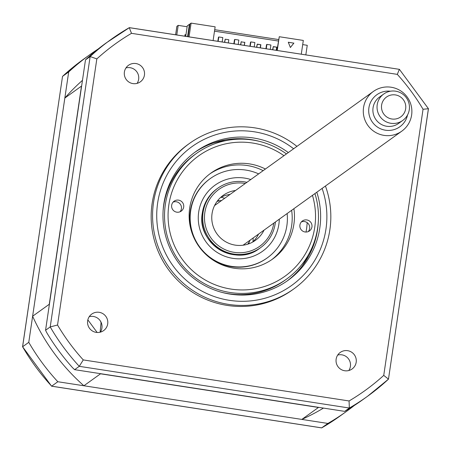 <?xml version="1.0" encoding="UTF-8"?>
<svg xmlns="http://www.w3.org/2000/svg" width="451" height="451" viewBox="0 0 451 451"><rect width="100%" height="100%" fill="white"/><g stroke="black" fill="none" stroke-linecap="round" stroke-linejoin="round"><path stroke-width="0.68" d="M288.324 152.562A79.184 78.66 54.3 0 0 195.593 151.75A79.184 78.66 54.3 0 0 163.809 204.015A79.184 78.66 54.3 0 0 200.887 283.329A79.184 78.66 54.3 0 0 288.009 280.359A79.184 78.66 54.3 0 0 319.793 228.099A79.184 78.66 54.3 0 0 316.816 192.216M286.864 281.165A79.184 78.66 54.3 0 0 317.527 229.728A79.184 78.66 54.3 0 0 318.231 222.867M259.725 141.445A79.184 78.66 54.3 0 0 194.466 152.579M296.933 146.378A89.518 88.932 54.3 0 0 189.465 143.435A89.518 88.932 54.3 0 0 153.526 202.516A89.518 88.932 54.3 0 0 195.441 292.186A89.518 88.932 54.3 0 0 293.939 288.826A89.518 88.932 54.3 0 0 329.873 229.745A89.518 88.932 54.3 0 0 325.43 186.026M189.465 143.435L188.05 144.444A89.518 88.932 54.3 0 0 152.117 203.531A89.518 88.932 54.3 0 0 194.031 293.201A89.518 88.932 54.3 0 0 292.524 289.841L293.939 288.826M356.183 362.26A10.17 10.108 54.3 0 0 340.229 352.451A10.17 10.108 54.3 0 0 340.905 369.358A10.17 10.108 54.3 0 0 356.183 362.26M337.714 355.061A10.17 10.108 -125.7 0 1 348.826 370.525M107.699 323.891A10.17 10.108 54.3 0 0 91.745 314.082A10.17 10.108 54.3 0 0 92.421 330.989A10.17 10.108 54.3 0 0 107.699 323.891M89.23 316.692A10.17 10.108 -125.7 0 1 100.342 332.156M144.433 75.12A10.17 10.108 54.3 0 0 128.479 65.31A10.17 10.108 54.3 0 0 129.155 82.212A10.17 10.108 54.3 0 0 144.433 75.12M125.964 67.921A10.17 10.108 -125.7 0 1 137.076 83.379M129.493 27.703L399.411 69.347L129.375 27.646L106.284 42.868A219.727 218.284 -125.7 0 0 87.229 58.258L85.487 59.887L90.138 56.544A219.727 218.284 -125.7 0 1 111.087 39.412A219.727 218.284 -125.7 0 1 129.279 27.674L131.495 33.329L397.308 74.37A213.611 212.207 -125.7 0 1 423.044 109.266L383.745 375.39A213.611 212.207 -125.7 0 1 349.08 400.962L83.272 359.915L79.269 366.325A219.727 218.284 -125.7 0 1 50.213 326.924L90.138 56.544L96.83 58.901A213.611 212.207 -125.7 0 1 131.495 33.329M85.487 59.887L45.562 330.267L50.213 326.924L57.536 325.019L96.83 58.901M45.562 330.267L46.718 332.607A219.727 218.284 -125.7 0 0 72.718 367.864L74.618 369.668L79.269 366.325L349.333 408.025L349.08 400.962M74.618 369.668L344.682 411.368L349.333 408.025A219.727 218.284 -125.7 0 0 367.526 396.288A219.727 218.284 -125.7 0 0 388.474 379.156L428.45 108.719L399.411 69.347M344.682 411.368L346.751 410.179A219.727 218.284 -125.7 0 0 362.722 399.738L367.526 396.288L388.486 379.144L383.745 375.39M83.272 359.915A213.611 212.207 -125.7 0 1 57.536 325.019M399.344 69.375L397.308 74.37M423.044 109.266L428.45 108.719M98.104 49.041A219.727 218.284 54.3 0 0 89.642 54.825A219.727 218.284 54.3 0 0 68.693 71.957L28.768 342.332A219.727 218.284 54.3 0 0 57.824 381.738L327.888 423.438A219.727 218.284 54.3 0 0 346.08 411.695A219.727 218.284 54.3 0 0 354.26 405.522M327.888 423.438L321.625 427.892L51.589 386.197L22.601 346.763A219.727 218.284 54.3 0 0 51.656 386.169L51.583 386.197M57.824 381.738L51.656 386.169L321.721 427.869A219.727 218.284 54.3 0 0 339.913 416.126L346.08 411.695M28.768 342.332L22.601 346.763L62.526 76.388L22.55 346.825M68.693 71.957L62.526 76.388L83.474 59.256A219.727 218.284 54.3 0 0 62.526 76.388M187.137 26.756L178.196 25.374L176.91 26.299L175.659 34.795M178.196 25.374L176.781 34.969M184.865 35.736L185.789 35.877M184.797 36.204L185.028 34.637L185.953 34.783M305.834 54.892L307.249 45.303L302.7 44.598M97.157 332.477L87.844 319.849M176.865 26.62L176.91 26.299M249.172 241.967A36.621 36.379 -125.7 0 1 248.867 243.799L249.155 242.001M245.276 254.014A36.621 36.379 -125.7 0 1 245.034 254.465L245.271 254.02M234.046 266.721A36.621 36.379 54.3 0 0 234.086 266.693A36.621 36.379 -125.7 0 1 233.697 266.964M190.97 207.499A36.621 36.379 -125.7 0 1 191.348 207.218A36.621 36.379 54.3 0 0 191.309 207.246M206.428 200.74A36.621 36.379 -125.7 0 1 206.93 200.656L206.423 200.746M217.76 200.509A36.621 36.379 -125.7 0 1 219.592 200.808M305.039 231.977A6.105 6.066 54.3 0 0 311.833 224.547A6.105 6.066 54.3 0 0 302.367 221.001A6.105 6.066 54.3 0 0 305.039 231.977M308.258 231.594A6.105 6.066 54.3 0 0 301.324 221.948M283.961 155.696A74.054 73.569 54.3 0 0 252.588 143.029A74.054 73.569 54.3 0 0 168.86 204.793A74.054 73.569 54.3 0 0 231.019 289.085A74.054 73.569 54.3 0 0 312.453 195.351M314.928 193.575A77.313 76.805 -125.7 0 1 286.616 279.056A77.313 76.805 -125.7 0 1 230.241 292.513A77.313 76.805 -125.7 0 1 166.723 234.12A77.313 76.805 -125.7 0 1 196.388 153.492A77.313 76.805 -125.7 0 1 252.757 140.035A77.313 76.805 -125.7 0 1 286.43 153.921M196.388 153.492L194.719 154.687A77.313 76.805 54.3 0 0 163.099 210.876M221.61 292.299A77.313 76.805 54.3 0 0 228.578 293.708A77.313 76.805 54.3 0 0 284.947 280.251L286.616 279.056M176.786 212.173A6.105 6.066 54.3 0 0 183.58 204.743A6.105 6.066 54.3 0 0 174.114 201.197A6.105 6.066 54.3 0 0 176.786 212.173M180.005 211.795A6.105 6.066 54.3 0 0 173.077 202.144M293.905 208.678A52.897 52.547 -125.7 0 1 272.669 259.015A52.897 52.547 -125.7 0 1 234.097 268.215A52.897 52.547 -125.7 0 1 190.638 228.268A52.897 52.547 -125.7 0 1 210.933 173.099A52.897 52.547 -125.7 0 1 249.504 163.893A52.897 52.547 -125.7 0 1 265.413 169.024M209.811 173.928A52.897 52.547 -125.7 0 1 247.233 165.523A52.897 52.547 -125.7 0 1 263.142 170.658M291.639 210.307A52.897 52.547 -125.7 0 1 271.525 259.815M240.755 44.846L241.229 41.667L240.558 44.818M244.166 45.371L244.831 42.225L244.363 45.404M256.788 47.321L257.256 44.142L256.591 47.293M257.256 44.142L260.864 44.7L257.228 44.333M260.864 44.7L260.396 47.879M260.199 47.845L260.639 44.863M272.821 49.796L273.289 46.616L272.618 49.768M273.289 46.616L276.897 47.175L273.261 46.808M276.897 47.175L276.424 50.354M276.226 50.326L276.672 47.338M224.728 42.371L225.196 39.192L228.804 39.744L228.33 42.93M225.167 39.384L224.525 42.338M244.605 42.383L241.195 41.858M214.496 31.17L278.357 41.03M276.97 50.439L279.265 36.723L277.235 50.478M301.279 54.193L303.314 40.438L279.265 36.723M270.262 49.401L270.91 45.01L266.907 44.39L266.253 48.781M265.927 48.731L266.524 44.66L266.907 44.39M254.234 46.927L254.883 42.535L250.874 41.915L250.226 46.306M249.893 46.256L250.497 42.185L250.874 41.915M238.201 44.452L238.85 40.06L234.841 39.44L234.193 43.832M233.86 43.781L234.464 39.711L234.841 39.44M222.168 41.977L222.817 37.585L218.808 36.965L218.16 41.357M217.833 41.306L218.431 37.236L218.808 36.965M185.722 36.351L187.272 25.854L189.392 24.331L187.588 36.559L188.152 36.153L189.956 23.926L191.094 23.108L189.059 36.864M213.109 40.579L215.138 26.823L191.094 23.108M318.682 407.354A204.264 202.922 -125.7 0 1 318.462 407.456L100.534 373.8A204.264 202.922 -125.7 0 1 100.353 373.642M323.468 408.093A204.264 202.922 -125.7 0 1 301.82 419.413L318.462 407.456M301.82 419.413L83.892 385.763L100.534 373.8M49.362 304.504A204.264 202.922 -125.7 0 1 49.26 304.278L81.479 86.096A204.264 202.922 -125.7 0 1 81.642 85.91M83.892 385.763A204.264 202.922 -125.7 0 1 32.619 316.236L49.26 304.278M32.619 316.236L64.837 98.053L81.479 86.096M64.837 98.053A204.264 202.922 -125.7 0 1 82.465 80.334M100.099 332.218L101.063 322.657L100.488 321.191M307.909 255.694A81.191 80.661 -125.7 0 1 302.131 266.107M213.605 142.916A81.191 80.661 -125.7 0 1 225.32 140.757M290.371 47.49L293.827 43.144L288.319 42.293M293.905 43.087L290.376 47.518L288.29 42.219L293.827 43.144M214.715 29.693L278.577 39.553M189.888 24.405L189.392 24.331M240.721 266.919A40.691 40.421 -125.7 0 1 240.31 267.195M192.859 201.157A40.691 40.421 -125.7 0 1 193.248 200.858M235.563 190.474A27.669 27.488 54.3 0 0 225.01 241.358A27.669 27.488 54.3 0 0 264.055 230.128M230.078 194.415A27.669 27.488 54.3 0 0 220.539 197.521M245.282 183.489A34.992 34.761 54.3 0 0 204.839 212.528A34.992 34.761 54.3 0 0 234.21 252.357A34.992 34.761 54.3 0 0 273.774 223.172A34.992 34.761 54.3 0 0 273.78 223.144M275.42 221.96A36.621 36.379 -125.7 0 1 233.821 254.071A36.621 36.379 -125.7 0 1 203.085 212.387A36.621 36.379 -125.7 0 1 246.928 182.311M252.588 242.119A27.669 27.488 54.3 0 0 258.57 234.069M242.694 254.347A34.992 34.761 -125.7 0 1 242.424 254.838M231.701 266.383A34.992 34.761 -125.7 0 1 231.295 266.654M244.527 254.556A36.621 36.379 54.3 0 0 244.763 254.099M248.168 244.042A36.621 36.379 54.3 0 0 248.287 243.377M221.683 200.453A27.669 27.488 54.3 0 0 217.021 201.479M203.266 211.282A27.669 27.488 54.3 0 0 202.403 212.511M190.226 220.505A27.669 27.488 54.3 0 0 189.86 220.996M232.592 254.522A27.669 27.488 54.3 0 0 234.035 254.105M247.712 244.194A27.669 27.488 54.3 0 0 250.175 240.101M220.55 263.705A27.669 27.488 54.3 0 0 221.137 263.519M190.497 209.873A34.992 34.761 -125.7 0 1 190.88 209.574M205.244 203.097A34.992 34.761 -125.7 0 1 205.797 202.995M217.98 201.197A36.621 36.379 54.3 0 0 217.309 201.095M206.693 201.118A36.621 36.379 54.3 0 0 206.18 201.197M202.33 212.934A36.621 36.379 54.3 0 0 259.77 248.242A36.621 36.379 54.3 0 0 260.142 247.965M287.135 213.543A48.826 48.505 -125.7 0 1 286.87 225.658A48.826 48.505 -125.7 0 1 231.667 266.378A48.826 48.505 -125.7 0 1 190.683 210.803A48.826 48.505 -125.7 0 1 258.643 173.889M217.41 188.495A36.621 36.379 54.3 0 0 217.027 188.76A36.621 36.379 54.3 0 0 202.336 212.878M306.015 232.045A69.172 68.721 54.3 0 0 306.533 229.023A69.172 68.721 54.3 0 0 307.17 222.642M210.093 178.714A48.826 48.505 54.3 0 0 190.305 211.074A48.826 48.505 54.3 0 0 192.678 234.785M208.385 256.642A48.826 48.505 54.3 0 0 267.082 258.017M395.087 134.522A24.416 24.253 -125.7 0 1 373.332 91.48A24.416 24.253 -125.7 0 1 409.249 100.404A24.416 24.253 -125.7 0 1 395.087 134.522M390.442 91.22A19.714 19.585 54.3 0 0 369.662 116.724A19.714 19.585 54.3 0 0 407.529 114.999M398.261 122.706A16.275 16.168 -125.7 0 1 383.75 94.011A16.275 16.168 -125.7 0 1 407.698 99.964A16.275 16.168 -125.7 0 1 398.261 122.706M383.75 94.011L379.59 97.004A16.275 16.168 54.3 0 0 394.101 125.694A16.275 16.168 54.3 0 0 398.588 123.439L402.749 120.445M389.873 95.353A12.205 12.126 54.3 0 0 382.07 110.647A12.205 12.126 54.3 0 0 397.387 118.562A12.205 12.126 54.3 0 0 405.19 103.268A12.205 12.126 54.3 0 0 389.873 95.353M293.618 148.757A85.448 84.889 54.3 0 0 157.636 203.057A85.448 84.889 54.3 0 0 229.362 300.315A85.448 84.889 54.3 0 0 325.966 229.052A85.448 84.889 54.3 0 0 322.11 188.411M428.399 108.776L388.503 378.936M239.921 267.206A40.691 40.421 54.3 0 0 240.214 266.936M249.899 253.242A40.691 40.421 54.3 0 0 250.051 252.898M252.938 241.792A40.691 40.421 54.3 0 0 253.186 237.942M224.694 198.288A40.691 40.421 54.3 0 0 220.962 197.296M209.518 196.489A40.691 40.421 54.3 0 0 209.14 196.518M193.073 201.332A40.691 40.421 54.3 0 0 192.724 201.524M279.282 219.186A40.691 40.421 -125.7 0 1 232.851 258.355A40.691 40.421 -125.7 0 1 198.699 212.043A40.691 40.421 -125.7 0 1 250.79 179.532M89.642 54.825L83.474 59.256M176.854 26.412L175.619 34.789M321.71 427.875L339.913 416.126M219.558 200.813L217.754 200.52M202.911 209.929L203.655 209.394M235.202 254.866L235.946 254.336M259.77 248.242C235.67 267.64 196.162 243.377 202.347 212.906C203.987 202.854 208.881 194.809 217.027 188.76M373.332 91.48L214.552 205.571M202.888 213.954L202.149 214.49M401.824 131.134L243.05 245.226M231.38 253.609L230.641 254.138"/></g></svg>
